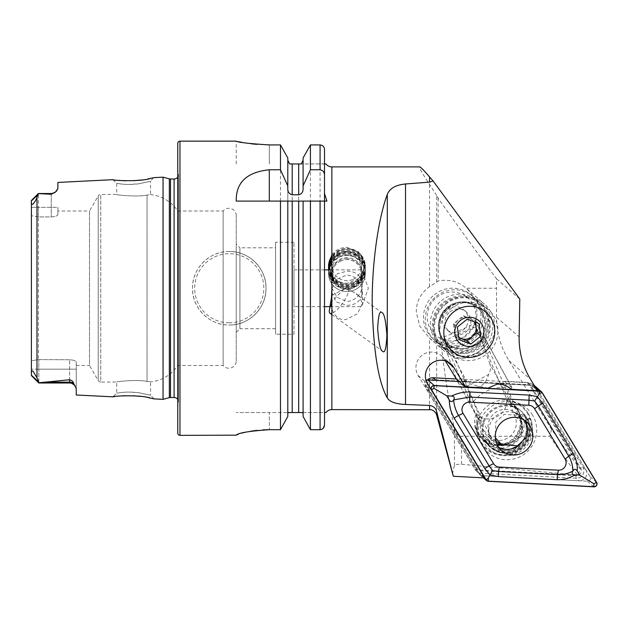 <?xml version="1.0" encoding="UTF-8"?>
<svg xmlns="http://www.w3.org/2000/svg" width="628" height="628" viewBox="0 0 628 628"><rect width="100%" height="100%" fill="white"/><g stroke="black" fill="none" stroke-linecap="round" stroke-linejoin="round"><path stroke-width="0.47" stroke-dasharray="3.14 2.35" d="M236.238 360.888L236.238 215.624L236.238 360.888A7.355 7.355 0 0 1 223.144 365.48L177.763 365.48A36.777 36.777 0 0 1 150.555 381.863L147.054 381.463C138.301 379.296 115.835 381.565 116.722 382.036C115.842 381.573 138.262 379.288 147.054 381.463L150.555 381.863L150.555 395.24L138.906 392.728L128.709 392.076C122.491 392.037 116.007 393.324 116.722 393.175L119.571 392.736C125.349 391.888 131.527 391.856 138.097 392.633L150.547 395.24L153.986 398.882L152.777 398.592M148.232 397.61L140.915 396.441M133.175 395.766L125.325 395.695M119.438 396.048L114.72 396.574M153.389 177.771L150.547 181.272L138.592 183.816C131.519 184.663 125.176 184.648 119.571 183.776L116.722 183.329C116.007 183.188 122.484 184.467 128.709 184.428L138.914 183.776L150.547 181.272L150.555 194.641L147.054 195.049C138.301 197.216 115.835 194.939 116.722 194.476L100.778 194.476A2.944 2.944 0 0 0 98.227 195.952L98.227 380.56L98.227 195.952L89.521 211.024L89.521 365.48L98.227 380.56A2.944 2.944 0 0 0 100.778 382.036L100.778 194.476L100.778 382.036L116.722 382.036L116.722 393.175L112.922 396.825M236.238 215.624A7.355 7.355 0 0 0 223.144 211.024L177.763 211.024A36.777 36.777 0 0 0 150.555 194.641L147.054 195.049L147.054 381.463L147.054 195.049C138.262 197.216 115.842 194.939 116.722 194.476L116.722 183.329L112.914 179.679L118.763 180.401M514.866 406.528L513.296 402.101A27.216 26.745 -49.1 0 1 531.249 427.723A27.216 26.745 -49.1 0 1 503.844 454.735A27.216 26.745 -49.1 0 1 477.359 427.723A27.216 26.745 -49.1 0 1 479.776 416.953L481.346 421.38A23.534 23.134 130.9 0 0 480.491 427.275A23.534 23.134 130.9 0 0 488.372 445.056A23.534 23.134 130.9 0 0 507.455 450.284C512.087 451.171 515.541 449.64 517.825 445.692A23.534 23.134 130.9 0 0 527.096 427.275A23.534 23.134 130.9 0 0 519.215 409.495A23.534 23.134 130.9 0 0 514.866 406.528L506.223 400.177A23.534 23.134 130.9 0 1 513.28 404.346L519.215 409.495M346.931 255.47A18.385 18.047 180 0 0 331.859 263.187A18.385 18.047 180 0 1 365.323 273.518A18.385 18.047 180 0 0 346.931 255.47M328.923 269.867A18.385 18.047 180 0 0 346.931 291.573A18.385 18.047 180 0 0 365.323 273.518A18.385 18.047 180 0 1 354.796 289.83A18.385 18.047 180 0 1 328.923 269.867M346.931 258.697A15.449 15.158 180 0 0 331.49 273.855A15.449 15.158 180 0 0 346.931 289.021A15.449 15.158 180 0 0 362.38 273.855A15.449 15.158 180 0 0 346.931 258.697M331.859 288.095L337.252 297.421L346.931 301.511C354.286 300.694 359.192 296.691 361.642 289.484L362.38 285.136L361.642 280.237C359.208 274.232 354.302 271.21 346.931 271.186L337.252 273.784L331.859 281.517M331.859 166.899L331.859 254.858C335.595 249.975 340.619 247.463 346.931 247.314L359.938 252.472L365.323 265.094L359.946 277.984L346.931 283.416C340.619 283.236 335.595 280.598 331.859 275.519L328.546 264.945M331.49 304.462C331.137 314.487 340.572 321.944 346.931 319.095L357.505 313.717L362.38 303.403L358.965 296.039L382.005 312.666M358.965 296.039L353.376 292.012L346.931 289.516L343.54 289.477L331.859 301.511M361.642 289.484L361.642 296.267C359.208 302.28 354.302 305.294 346.931 305.318L336.129 301.895L331.49 291.761M331.859 288.417L337.252 279.091L346.931 274.993C354.286 275.81 359.192 279.821 361.642 287.02L361.642 280.237M439.137 327.785A25.74 25.301 -49.1 0 1 454.334 304.588A25.74 25.301 -49.1 0 1 481.488 308.34A25.74 25.301 -49.1 0 1 490.115 327.785A25.74 25.301 -49.1 0 1 474.909 350.989A25.74 25.301 -49.1 0 1 447.756 347.237A25.74 25.301 -49.1 0 1 439.137 327.785M433.603 327.416A30.89 30.364 -49.1 0 1 451.846 299.572A30.89 30.364 -49.1 0 1 484.431 304.078A30.89 30.364 -49.1 0 1 494.778 327.416A30.89 30.364 -49.1 0 1 476.534 355.252A30.89 30.364 -49.1 0 1 443.957 350.754A30.89 30.364 -49.1 0 1 433.603 327.416M445.33 360.888L444.341 359.263A15.449 15.182 130.9 0 0 415.94 367.388A15.449 15.182 130.9 0 0 418.13 375.513L475.247 469.736L577.697 475.121L580.649 469.367L527.983 382.499L504.394 381.259L512.228 388.159L484.494 337.432L478.497 332.039C469.666 343.571 458.495 348.516 444.985 346.884L450.512 351.68C453.267 352.449 462.451 361.728 479.392 352.363C485.373 344.45 486.92 339.277 484.023 336.828L511.844 387.719L511.247 389.305M229.251 251.483A36.777 36.777 0 0 0 192.474 288.252A36.777 36.777 0 0 0 229.251 325.029C248.994 325.477 266.46 307.979 266.029 288.268C266.46 268.501 248.994 251.043 229.251 251.483C209.524 251.051 192.042 268.494 192.474 288.244C192.042 307.963 209.462 325.461 229.251 325.029A36.777 36.777 0 0 0 266.029 288.252A36.777 36.777 0 0 0 229.251 251.483A36.777 36.777 0 0 1 266.029 288.252A36.777 36.777 0 0 1 229.251 325.029M57.878 211.024L57.878 214.525L57.878 211.024L89.521 211.024L89.521 365.48L76.263 365.48L76.263 362.121L76.263 388.551L76.263 369.162L38.818 369.162L38.818 382.986L69.645 379.752C72.165 380.592 73.468 381.793 73.562 383.363L76.263 388.551L76.263 394.996M51.261 193.518L55.617 191.885L51.261 194.248L51.261 193.518L51.261 216.927L51.261 193.518L38.386 193.518L38.386 207.35L57.878 207.35L57.878 214.525C57.564 215.859 55.358 216.66 51.261 216.927L38.386 216.927L38.386 359.585L38.386 207.35L57.878 207.35L57.878 214.525C57.564 215.859 55.358 216.66 51.261 216.927L38.386 216.927L38.386 207.35L31.4 207.35L38.386 207.35L38.386 193.518L31.4 200.505L31.4 373.189C31.055 371.541 31.549 370.81 32.876 370.999L36.989 377.742L38.818 382.774M51.261 194.248L38.386 193.628L36.989 197.137C36.612 199.092 35.199 201.494 32.742 204.351C31.526 204.257 31.078 203.354 31.4 201.627M275.59 247.801L275.59 328.711L275.59 247.801L239.92 247.801L239.92 328.711L236.238 332.385L236.238 244.127L236.238 332.385M275.59 328.711L239.92 328.711L239.92 247.801L236.238 244.127M223.144 211.024L223.144 365.48L223.144 211.024M177.763 211.024L177.763 365.48L177.763 211.024M177.763 399.479A4.412 4.412 0 0 1 178.462 402.532L177.763 407.462L177.763 169.05L177.763 407.462M177.763 177.033A4.412 4.412 0 0 0 178.462 173.98L177.763 169.05M293.975 334.222L293.975 242.282L293.975 334.222L275.59 334.222L275.59 242.282L275.59 334.222M293.975 242.282L275.59 242.282M38.324 381.691L31.4 375.568L31.4 369.162L31.4 375.568L38.818 382.986L38.818 359.766L38.818 369.162L31.4 369.162L31.4 215.694L31.4 360.81L38.386 359.585L69.645 359.766C73.735 360.017 75.949 360.802 76.263 362.121L76.263 369.162L31.4 369.162L31.4 360.81L38.386 359.585L69.645 359.766C73.735 360.017 75.949 360.802 76.263 362.121L76.263 365.48M481.346 421.38L477.453 417.769L476.393 413.397A23.534 23.134 130.9 0 0 474.556 422.126A23.534 23.134 130.9 0 0 482.437 439.914A23.534 23.134 130.9 0 0 507.267 443.344A23.534 23.134 130.9 0 0 521.162 422.126A23.534 23.134 130.9 0 0 513.28 404.346M507.455 450.284L517.825 445.692M436.656 282.302L436.656 195.481L438.148 198.197C454.209 221.119 473.693 248.021 496.591 278.895L496.544 288.252L466.18 288.252C473.088 294.658 476.636 302.523 476.825 311.849C478.756 328.727 457.38 346.703 440.966 342.001L436.656 342.221C435.204 341.985 432.841 340.651 429.552 338.225L419.818 326.175L416.333 312.438C416.223 301.699 420.627 293.119 429.552 286.706L438.148 281.006C448.651 278.903 458 281.313 466.18 288.252L484.431 304.078M343.54 289.477A15.449 4.412 125.8 0 1 345.062 288.519A15.449 4.412 125.8 0 1 348.03 288.15L353.376 292.012M329.37 310.271A15.449 4.412 125.8 0 1 330.673 306.197M331.859 314.573L382.57 351.17M348.03 288.15A15.449 4.412 125.8 0 1 344.168 300.914A15.449 4.412 125.8 0 1 331.859 313.286M329.959 306.645L361.642 306.645L368.338 288.252L361.642 269.867L331.859 269.867M293.975 269.867L324.503 269.867L324.503 306.645L293.975 306.645L293.975 269.867L293.975 306.645M324.503 163.869L301.267 163.955L324.503 163.955L324.503 149.456L324.503 163.869M324.503 193.542L324.503 412.557L324.503 201.093L310.42 201.093M436.656 195.481L429.552 184.365C421.922 172.841 418.625 167.017 419.661 166.899M361.642 287.02L362.38 291.376L361.642 296.267M438.148 198.197L438.148 281.006M496.591 278.895L519.788 299.007M580.649 469.367C573.482 460.395 563.787 447.065 551.565 429.387L508.963 360.653C500.783 347.276 496.638 332.809 496.544 317.258L496.544 288.252M527.983 382.499L537.427 390.679M488.16 388.088C477.131 386.196 470.144 384.242 467.208 382.224L463.621 379.116L456.14 378.715M513.296 402.101L504.394 381.259M463.621 379.116L479.776 416.953M476.393 413.397C485.632 425.823 508.853 415.54 506.223 400.177M511.475 403.584L489.919 364.161A18.385 13.274 -28.7 0 1 488.615 374.461C485.499 385.694 478.371 389.588 467.24 386.149A18.385 13.274 -28.7 0 1 457.027 380.403A18.385 13.274 -28.7 0 1 456.399 379.006L444.985 346.884M452.45 474.014L454.429 465.481C454.028 464.665 456.399 464.257 461.533 464.257L577.697 475.121M551.565 429.387L549.814 436.272L461.533 436.272C457.498 435.526 455.135 433.061 454.429 428.877C448.612 400.091 444.122 371.132 440.966 342.001M57.831 188.934L56.881 190.614M57.878 182.434L57.878 188.541M125.553 180.817L133.788 180.707M141.724 179.969L147.706 179.004M163.052 177.167L163.052 399.345M31.4 375.183L31.4 373.189M38.386 216.927L31.4 215.694L38.386 216.927M324.503 412.557L324.503 425.085L324.503 412.557L302.837 412.557L303.096 414.119L303.096 201.093L287.797 201.093L287.797 416.45L288.056 412.557L324.503 412.557M303.096 416.45L303.096 414.119M324.503 149.456C324.268 146.732 322.792 145.225 320.084 144.927L310.42 144.927L310.42 429.685L320.084 429.685L323.255 428.288M303.096 188.847L303.096 157.966M289.626 163.955L301.267 163.955M287.797 188.847L287.797 414.119M287.797 157.966L287.797 416.45M256.609 144.362L280.481 144.927L280.481 429.685L269.334 429.685L269.334 412.557L236.238 412.557L288.056 412.557L269.334 412.557L269.334 429.685M236.238 163.955L236.238 141.151L238.766 141.7M241.827 142.305L250.941 143.749M238.648 434.026L241.89 433.069M245.917 432.111L250.91 431.169M256.64 430.384L262.842 429.866M549.814 436.272C561.487 453.424 570.742 466.361 577.603 475.09M177.763 143.357L177.763 433.147M236.238 201.093L280.481 201.093M484.683 477.916L475.247 469.736M467.24 386.149L488.615 374.461M489.919 364.161L478.497 332.039M358.533 295.788A15.449 15.158 180 0 0 353.399 292.028M525.487 421.027L519.921 415.406L504.096 414.394L495.861 421.945L495.304 437.653M503.106 445.558L511.836 444.122C521.099 438.218 524.404 430.91 521.735 422.197L505.202 387.405L486.606 344.38L478.01 326.105C466.714 330.147 456.211 334.795 446.508 340.062L455.104 358.337L473.693 401.371C479.439 414.268 484.683 425.015 489.416 433.61L490.233 436.154L494.134 441.774L496.646 443.541M478.01 326.105L474.611 323.161L476.974 329.355A30.026 29.508 -49.1 0 1 445.472 343.312L443.101 337.118C454.287 333.13 464.791 328.475 474.611 323.161M446.508 340.062L443.101 337.118M445.472 343.312L476.84 416.772L478.167 417.926L476.84 428.822L475.514 427.668L476.84 416.772M509.677 403.969L518.406 410.406L509.677 403.969L514.944 416.301A17.286 16.987 -49.1 0 1 487.862 436.342A17.286 16.987 -49.1 0 1 483.434 430.259L478.167 417.926M508.342 402.815L476.974 329.355M486.606 344.38C478.348 354.223 467.852 358.878 455.104 358.337M517.072 409.252L518.642 412.926A22.804 22.412 -49.1 0 1 511.066 440.259A22.804 22.412 -49.1 0 1 482.916 439.357A22.804 22.412 -49.1 0 1 477.076 431.334L475.514 427.668M518.406 410.406L519.968 414.08A22.804 22.412 -49.1 0 1 512.393 441.413A22.804 22.412 -49.1 0 1 484.251 440.511A22.804 22.412 -49.1 0 1 478.41 432.488L476.84 428.822M458.644 337.158A11.029 10.841 -49.1 0 1 469.289 318.066A11.029 10.841 -49.1 0 1 473.975 321.607M436.539 297.515A24.641 24.217 -49.1 0 1 470.796 301.063A24.641 24.217 -49.1 0 1 466.667 335.47A24.641 24.217 -49.1 0 1 432.409 331.922A24.641 24.217 -49.1 0 1 436.539 297.515M434.45 294.65A29.053 28.558 -49.1 0 1 471.251 295.082A29.053 28.558 -49.1 0 1 469.98 339.403A29.053 28.558 -49.1 0 1 433.179 338.979A29.053 28.558 -49.1 0 1 434.45 294.65M436.295 296.251A29.053 28.558 -49.1 0 1 473.096 296.675A29.053 28.558 -49.1 0 1 471.824 341.004A29.053 28.558 -49.1 0 1 435.031 340.58A29.053 28.558 -49.1 0 1 436.295 296.251M447.364 309.683A13.055 12.835 -49.1 0 1 463.896 309.879A13.055 12.835 -49.1 0 1 463.331 329.802A13.055 12.835 -49.1 0 1 446.791 329.606A13.055 12.835 -49.1 0 1 447.364 309.683M449.907 311.888A13.055 12.835 -49.1 0 1 466.439 312.085A13.055 12.835 -49.1 0 1 465.874 332A13.055 12.835 -49.1 0 1 449.334 331.812A13.055 12.835 -49.1 0 1 449.907 311.888M441.405 300.686A29.053 28.558 -49.1 0 1 478.206 301.11A29.053 28.558 -49.1 0 1 476.935 345.439A29.053 28.558 -49.1 0 1 440.142 345.007A29.053 28.558 -49.1 0 1 441.405 300.686M443.36 302.374A29.053 28.558 -49.1 0 1 480.153 302.798A29.053 28.558 -49.1 0 1 478.889 347.127A29.053 28.558 -49.1 0 1 442.088 346.703A29.053 28.558 -49.1 0 1 443.36 302.374M445.645 304.266A29.422 28.919 -49.1 0 1 482.908 304.698A29.422 28.919 -49.1 0 1 481.621 349.592A29.422 28.919 -49.1 0 1 444.357 349.152A29.422 28.919 -49.1 0 1 445.645 304.266M450.81 308.748A29.422 28.919 -49.1 0 1 488.074 309.18A29.422 28.919 -49.1 0 1 486.786 354.066A29.422 28.919 -49.1 0 1 449.522 353.635A29.422 28.919 -49.1 0 1 450.81 308.748M475.404 322.172L475.137 320.319L463.433 315.813L453.51 323.789L455.292 336.278L458.723 337.597M475.137 320.319L478.96 323.632M455.292 336.278L459.115 339.591M453.51 323.789L457.325 327.102M463.433 315.813L467.248 319.126M532.528 415.069A29.422 28.919 130.9 0 0 492.548 405.774A29.422 28.919 130.9 0 0 482.594 446.021A29.422 28.919 130.9 0 0 522.575 455.308A29.422 28.919 130.9 0 0 532.528 415.069M526.115 416.929A23.534 23.134 130.9 0 0 521.562 411.528A23.534 23.134 130.9 0 0 491.222 411.623A23.534 23.134 130.9 0 0 486.166 441.696A23.534 23.134 130.9 0 0 490.727 447.097A23.534 23.134 130.9 0 0 521.059 447.003A23.534 23.134 130.9 0 0 526.115 416.929M525.346 416.262A23.534 23.134 130.9 0 0 520.793 410.861A23.534 23.134 130.9 0 0 490.452 410.947A23.534 23.134 130.9 0 0 485.397 441.021A23.534 23.134 130.9 0 0 489.95 446.422A23.534 23.134 130.9 0 0 520.29 446.335A23.534 23.134 130.9 0 0 525.346 416.262M528.022 413.02A27.946 27.467 130.9 0 0 490.044 404.189A27.946 27.467 130.9 0 0 480.585 442.426A27.946 27.467 130.9 0 0 518.571 451.249A27.946 27.467 130.9 0 0 528.022 413.02M427.597 379.869A7.355 7.23 130.9 0 0 426.404 388.92L475.435 469.799A7.355 7.23 130.9 0 0 481.166 473.222L576.08 478.214A7.355 7.23 130.9 0 0 582.823 467.051L533.792 386.173A7.355 7.23 130.9 0 0 528.062 382.75L456.446 378.982M436.099 380.317A7.355 7.23 130.9 0 0 429.348 391.48L478.379 472.358A7.355 7.23 130.9 0 0 484.117 475.781L579.024 480.773A7.355 7.23 130.9 0 0 585.775 469.611L536.744 388.732A7.355 7.23 130.9 0 0 531.005 385.309L459.39 381.541L533.274 385.427L535.307 387.186M527.599 384.674A5.15 5.063 -49.1 0 1 531.618 387.068L580.649 467.946A5.15 5.063 -49.1 0 1 575.923 475.757L481.017 470.772A5.15 5.063 -49.1 0 1 476.997 468.37L427.966 387.492A5.15 5.063 -49.1 0 1 432.692 379.681L527.599 384.674L528.062 382.75L531.005 385.309M520.086 444.373A18.973 18.652 130.9 0 0 508.868 411.733A18.973 18.652 130.9 0 0 498.718 447.309M426.043 380.301A2.944 2.889 130.9 0 0 425.023 384.336L479.549 474.289A2.944 2.889 130.9 0 0 481.849 475.663L587.4 481.213A2.944 2.889 130.9 0 0 590.1 476.746L535.574 386.793A2.944 2.889 130.9 0 0 535.001 386.118M534.428 385.733A2.944 2.889 130.9 0 0 533.274 385.427M527.065 418.813A23.534 23.134 -49.1 0 1 520.031 447.615A23.534 23.134 -49.1 0 1 490.586 446.979L485.405 442.481A23.534 23.134 -49.1 0 0 514.842 443.117A23.534 23.134 -49.1 0 0 521.876 414.323L527.065 418.813A3.674 0.62 -25.5 0 0 527.755 418.821L530.095 418.342A26.086 25.638 -49.1 0 1 517.833 453.047A26.086 25.638 -49.1 0 1 483.419 441.351L484.769 440.008A3.674 0.62 154.5 0 0 484.981 439.608A3.674 0.62 154.5 0 0 484.949 439.569L479.768 435.078L482.398 433.775L487.579 438.273A6.618 1.123 154.5 0 1 487.634 438.344A6.618 1.123 154.5 0 1 487.25 439.066L485.907 440.401L483.419 441.351M521.876 414.323L519.246 415.618L524.427 420.116A6.618 1.123 -25.5 0 0 525.683 420.124L528.015 419.645A23.534 23.134 -49.1 0 1 516.954 450.959A23.534 23.134 -49.1 0 1 485.907 440.401M528.015 419.645L530.095 418.342M519.246 415.618A20.591 20.245 -49.1 0 1 500.665 445.142M497.25 444.883A20.591 20.245 -49.1 0 1 482.398 433.775M485.405 442.481A23.534 23.134 -49.1 0 1 479.768 435.078M339.505 250.823A17.356 17.042 180 0 0 331.246 273.51A17.356 17.042 180 0 0 354.357 281.619A17.356 17.042 180 0 0 362.623 258.932A17.356 17.042 180 0 0 339.505 250.823M328.546 266.421A18.385 18.047 180 0 0 354.796 282.733A18.385 18.047 180 0 0 365.323 266.421A18.385 18.047 180 0 0 331.859 256.083M328.546 267.19A18.385 18.047 180 0 0 354.796 283.503A18.385 18.047 180 0 0 365.323 267.19A18.385 18.047 180 0 0 331.859 256.86M339.693 252.896A16.917 16.603 180 0 0 331.647 275.009A16.917 16.603 180 0 0 354.168 282.914A16.917 16.603 180 0 0 362.223 260.801A16.917 16.603 180 0 0 339.693 252.896M328.554 268.643A18.385 18.047 180 0 0 354.796 284.476A18.385 18.047 180 0 0 363.557 260.439A18.385 18.047 180 0 0 331.859 257.825M339.693 253.861A16.917 16.603 180 0 0 331.647 275.975A16.917 16.603 180 0 0 354.168 283.88A16.917 16.603 180 0 0 362.223 261.766A16.917 16.603 180 0 0 339.693 253.861M328.554 269.608A18.385 18.047 180 0 0 354.796 285.442A18.385 18.047 180 0 0 363.557 261.405A18.385 18.047 180 0 0 331.859 258.799M339.693 254.835A16.917 16.603 180 0 0 331.647 276.948A16.917 16.603 180 0 0 354.168 284.853A16.917 16.603 180 0 0 362.223 262.74A16.917 16.603 180 0 0 339.693 254.835M328.585 269.867A18.385 18.047 180 0 0 328.546 271.061L328.546 269.867A18.385 18.047 180 0 0 354.796 286.407A18.385 18.047 180 0 0 363.557 262.371A18.385 18.047 180 0 0 331.859 259.764M339.693 255.8A16.917 16.603 180 0 0 331.647 277.914A16.917 16.603 180 0 0 354.168 285.819A16.917 16.603 180 0 0 362.223 263.705A16.917 16.603 180 0 0 339.693 255.8M328.546 271.061A18.385 18.047 180 0 0 354.796 287.381A18.385 18.047 180 0 0 365.323 271.061A18.385 18.047 180 0 0 331.859 260.73M340.698 261.012A14.57 14.295 180 0 0 333.766 280.057A14.57 14.295 180 0 0 353.164 286.863A14.57 14.295 180 0 0 360.095 267.826A14.57 14.295 180 0 0 340.698 261.012M353.226 285.088A14.711 14.436 180 0 0 361.642 272.042A14.711 14.436 180 0 0 340.643 258.987A14.711 14.436 180 0 0 332.22 272.042A14.711 14.436 180 0 0 353.226 285.088M353.226 279.272A14.711 14.436 180 0 0 361.642 266.225A14.711 14.436 180 0 0 340.643 253.17A14.711 14.436 180 0 0 332.22 266.225A14.711 14.436 180 0 0 353.226 279.272M418.13 375.513L427.566 383.692M229.251 322.823A34.571 34.571 0 0 1 194.68 288.252A34.571 34.571 0 0 1 229.251 253.688A34.571 34.571 0 0 1 263.823 288.252A34.571 34.571 0 0 1 229.251 322.823M38.818 382.986L69.645 382.986L69.645 359.766L69.645 379.752M31.4 200.921L37.656 195.041M170.502 179.004L170.502 397.508M169.356 178.854L169.356 397.657M178.462 173.98L178.462 402.532L178.462 173.98M174.089 179.004L174.089 397.508M331.859 275.519L331.859 409.613M429.552 286.706L429.552 184.365M429.552 409.613L429.552 338.225M496.544 317.258L519.144 336.851M477.955 418.436L456.399 379.006M467.208 382.224L450.512 351.68M436.656 415.069L436.656 342.221M454.429 465.481L454.429 428.877M461.533 464.257L461.533 436.272M36.989 197.137L36.989 377.742M320.084 144.927L320.084 429.685M298.685 163.955L298.685 412.557M292.208 163.955L292.208 412.557M179.969 141.151L179.969 435.353M269.334 144.927L269.334 163.955L269.334 144.927M73.562 383.363A6.618 6.217 180 0 0 69.645 382.154L48.16 382.154M444.341 359.263L446.861 361.445M508.963 360.653L530.589 379.406M495.869 441.194A17.286 17.113 -58.4 0 1 498.365 410.869A17.286 17.113 -58.4 0 1 520.926 419.653A17.286 17.113 -58.4 0 1 496.112 441.351C501.065 444.247 506.278 444.577 511.757 442.34C520.345 437.622 523.556 430.533 521.381 421.082M490.233 436.154L483.434 430.259M521.735 422.197L514.944 416.301M473.693 401.371A37.876 37.507 -58.4 0 1 505.202 387.405M478.41 432.488L477.076 431.334M519.968 414.08L518.642 412.926M476.126 343.414A23.534 23.134 -49.1 0 1 446.32 343.061A23.534 23.134 -49.1 0 1 447.34 307.155A23.534 23.134 -49.1 0 1 477.154 307.5A23.534 23.134 -49.1 0 1 476.126 343.414M478.214 346.279A27.946 27.467 -49.1 0 1 439.349 342.252A27.946 27.467 -49.1 0 1 444.027 303.222A27.946 27.467 -49.1 0 1 482.893 307.249A27.946 27.467 -49.1 0 1 478.214 346.279M448.039 307.759A23.534 23.134 -49.1 0 1 477.853 308.105A23.534 23.134 -49.1 0 1 476.825 344.018A23.534 23.134 -49.1 0 1 447.01 343.673A23.534 23.134 -49.1 0 1 448.039 307.759M477.853 345.157A24.571 24.147 -49.1 0 1 443.69 341.616A24.571 24.147 -49.1 0 1 447.803 307.304A24.571 24.147 -49.1 0 1 481.966 310.844A24.571 24.147 -49.1 0 1 477.853 345.157M484.117 475.781L481.166 473.222L481.017 470.772M575.923 475.757L576.08 478.214L579.024 480.773M429.348 391.48L426.404 388.92L427.966 387.492M476.997 468.37L475.435 469.799L478.379 472.358M585.775 469.611L582.823 467.051L580.649 467.946M531.618 387.068L533.792 386.173L536.744 388.732M432.692 379.681L433.147 377.758M479.549 474.289L483.678 477.861M481.849 475.663L488.349 481.299M425.023 384.336L431.208 389.698M535.574 386.793L542.074 392.429M590.1 476.746L596.6 482.382M587.4 481.213L593.9 486.849M527.755 418.821A24.029 23.621 -49.1 0 1 516.467 450.786A24.029 23.621 -49.1 0 1 484.769 440.008M525.683 420.124A21.478 21.116 -49.1 0 1 515.588 448.698A21.478 21.116 -49.1 0 1 487.25 439.066M524.427 420.116A20.591 20.245 -49.1 0 1 517.865 445.621M509.912 449.193A20.591 20.245 -49.1 0 1 487.579 438.273M484.981 439.608L490.586 446.979A23.534 23.134 -49.1 0 1 484.949 439.569M331.49 273.855L331.49 284.743M331.49 297.248L331.49 304.25M486.174 312.399L481.488 308.34M178.501 401.92L178.501 174.592L178.501 401.92M482.437 439.914L488.372 445.056M331.859 295.435L345.062 288.519M443.957 350.754L428.414 337.275M477.453 417.769L457.027 380.403M69.645 382.986L70.422 383.033M71.215 383.174L75.125 385.89M441.351 355.715L450.794 363.902M452.443 351.303L447.756 347.237M362.38 291.376L362.38 303.403M365.323 265.094L365.323 271.061M362.38 273.855L362.38 285.136M494.134 441.774L487.862 436.342M520.227 418.319L514.23 411.913L519.921 415.406M484.251 440.511L482.916 439.357M473.096 296.675L471.251 295.082M466.439 312.085L463.896 309.879M480.153 302.798L478.206 301.11M446.32 343.061C455.975 350.322 465.89 350.424 476.063 343.375C487.43 334.81 487.925 316.198 477.154 307.5L477.853 308.105C468.19 300.851 458.275 300.749 448.109 307.799C436.735 316.363 436.248 334.975 447.01 343.673L446.32 343.061M488.074 309.18L482.908 304.698M449.522 353.635L444.357 349.152M442.088 346.703L440.142 345.007M449.334 331.812L446.791 329.606M435.031 340.58L433.179 338.979M520.793 410.861L521.562 411.528M532.371 384.485L535.323 387.044M476.856 471.487L479.8 474.046M489.95 446.422L490.727 447.097M495.131 444.883L501.631 450.519M480.122 474.964L483.45 477.853M519.992 416.207L526.492 421.843M487.328 440.259L492.517 444.75L487.634 438.344M361.642 266.225L361.642 272.042M332.22 266.225L332.22 272.042M365.323 266.421L365.323 267.19M353.132 282.93A14.711 14.711 0 0 0 360.276 263.391A14.711 14.711 0 0 0 340.737 256.248A14.711 14.711 0 0 0 333.68 275.975A14.711 14.711 0 0 0 353.132 282.93"/><path stroke-width="0.94" d="M75.125 385.89A6.618 6.618 0 0 0 69.645 382.986L38.818 382.986L31.4 375.568L31.4 373.189C31.055 371.541 31.549 370.81 32.876 370.999L36.989 377.742L38.818 382.774L69.645 379.752C72.165 380.592 73.468 381.793 73.562 383.363L76.263 388.551L76.263 394.996L112.922 396.833C111.784 396.001 140.696 394.565 150.547 398.089L153.993 398.89L163.052 399.345L163.052 177.167L169.356 178.854A4.412 4.412 0 0 0 170.502 179.004L174.089 179.004A4.412 4.412 0 0 0 177.763 177.033M152.777 398.592L148.232 397.61M140.915 396.441L133.175 395.766M125.325 395.695L119.438 396.048M163.052 177.167L153.986 177.622L150.532 178.423C140.743 181.939 111.792 180.511 112.914 179.679L113.15 179.71M331.859 263.187A18.385 18.047 180 0 0 328.923 269.867A18.385 18.047 180 0 1 331.859 263.187M331.859 281.517L331.859 288.095M331.859 259.764A18.385 18.047 180 0 0 328.546 269.867L328.546 264.945L331.859 254.858M331.859 301.511L331.49 304.462A15.449 4.412 125.8 0 0 330.673 306.197M331.49 297.248L331.859 288.417M443.823 331.851A25.74 25.301 -49.1 0 1 459.021 308.646A25.74 25.301 -49.1 0 1 486.174 312.399A25.74 25.301 -49.1 0 1 494.801 331.851A25.74 25.301 -49.1 0 1 479.596 355.055A25.74 25.301 -49.1 0 1 452.443 351.303A25.74 25.301 -49.1 0 1 443.823 331.851M427.566 383.692A15.449 15.182 -49.1 0 1 450.794 363.902A15.449 15.182 -49.1 0 1 453.777 367.443L465.576 386.903L488.16 388.088L496.819 384.242C502 383.786 506.804 385.474 511.247 389.305L537.427 390.679L530.589 379.406A80.902 79.52 -49.1 0 1 519.144 336.851L519.788 299.007L433.053 180.927L429.552 182.136L405.523 183.965C395.726 184.93 389.65 188.431 387.288 194.476C379.524 215.051 372.035 257.873 372.192 303.041C373.268 350.557 378.299 382.169 387.288 397.885C389.619 401.826 395.695 404.024 405.523 404.463L429.552 405.468C433.234 405.916 435.604 407.941 436.656 411.536L453.322 476.267L484.683 477.916L427.566 383.692M31.4 201.627L31.4 200.505L38.386 193.518L51.261 193.518L51.261 194.248L38.386 193.628L36.989 197.137C36.612 199.092 35.199 201.494 32.742 204.351C31.526 204.257 31.078 203.354 31.4 201.627L31.4 373.189M112.914 179.679L57.878 182.434L57.878 188.541L55.617 191.885A6.618 6.618 0 0 1 51.261 193.518M55.617 191.885L51.261 194.248M177.763 399.479A4.412 4.412 0 0 0 174.089 397.508L170.502 397.508A4.412 4.412 0 0 0 169.356 397.657L163.052 399.345M179.969 141.151A2.206 2.206 0 0 0 177.763 143.357L177.763 433.147A2.206 2.206 0 0 0 179.969 435.353L179.969 141.151L236.238 141.151C238.185 142.399 249.222 143.655 269.334 144.927L280.481 144.927L287.797 157.966L280.481 144.927L280.481 169.756L287.797 185.912L287.797 157.966M280.481 169.756L269.294 169.756C246.82 172.111 235.806 182.56 236.238 201.093L280.481 201.093L280.481 429.685L287.797 416.45L280.481 429.685L269.334 429.685C249.214 431.083 238.185 432.912 236.238 435.173L179.969 435.353M331.859 313.286A15.449 4.412 125.8 0 1 329.951 313.199A15.449 4.412 125.8 0 1 329.37 310.271L331.859 295.435M382.005 312.666C384.179 313.152 385.812 320.68 386.919 335.258C386.228 348.54 384.776 353.839 382.57 351.17C380.395 350.683 378.762 343.155 377.656 328.577C378.354 315.295 379.799 309.996 382.005 312.666M329.951 313.199L331.859 314.573M329.959 306.645L324.503 306.645L324.503 412.557L325.971 412.557A7.355 7.355 0 0 1 331.859 409.613L430.941 409.746C430.219 409.377 435.322 410.437 436.656 415.069L453.322 476.267M331.859 269.867L324.503 269.867L324.503 163.955L324.503 193.542L326.921 201.093L324.503 201.093L326.921 201.093M287.797 185.912L287.797 188.847C287.781 192.058 289.249 194.044 292.208 194.79L298.685 194.79C301.644 194.044 303.12 192.058 303.096 188.847L303.096 185.912L310.42 169.756L320.084 169.756C322.988 170.345 324.456 172.182 324.503 175.275L324.503 193.542L324.503 163.869L325.971 163.955A7.355 7.355 0 0 0 331.859 166.899L419.661 166.899C420.525 166.938 423.822 170.274 429.552 176.915L433.053 180.927M325.971 412.557L324.503 412.557L324.503 425.085L324.503 201.093L310.42 201.093L310.42 429.685L303.096 416.45L303.096 201.093L310.42 201.093L287.797 201.093L287.797 416.45M325.971 163.955L324.503 163.955L324.503 149.456C324.268 146.74 322.792 145.225 320.084 144.927L310.42 144.927L303.096 157.966L310.42 144.927L310.42 169.756M445.33 360.888L456.14 378.715L465.576 386.903M57.878 188.541L57.831 188.934M56.881 190.614L55.994 191.54M118.763 180.401L125.553 180.817M133.788 180.707L141.724 179.969M147.706 179.004L153.389 177.771M114.72 396.574L112.922 396.825M323.255 428.288L324.503 425.085C324.276 427.833 322.808 429.364 320.084 429.685L310.42 429.685L303.096 416.45M303.096 414.119L302.837 412.557L288.056 412.557L287.797 414.119M280.481 201.093L287.797 201.093L280.481 201.093M324.503 175.275L324.503 149.456M303.096 185.912L303.096 157.966M301.267 163.955L303.096 160.258L301.267 163.955L289.626 163.955L287.797 160.258L289.626 163.955M238.766 141.7L241.827 142.305M250.941 143.749L256.609 144.362M236.238 435.173L238.648 434.026M241.89 433.069L245.917 432.111M250.91 431.169L256.64 430.384M262.842 429.866L269.334 429.685M495.304 437.653L501.678 444.773L517.503 445.786L526.068 437.614L527.92 429.63L525.487 421.027M496.646 443.541L503.106 445.558M458.723 337.597L466.997 340.784L476.927 332.809L476.032 326.568A11.029 10.841 -49.1 0 1 458.644 337.158M453.573 312.022A25.74 25.301 -49.1 0 1 489.361 315.727A25.74 25.301 -49.1 0 1 485.051 351.68A25.74 25.301 -49.1 0 1 449.255 347.975A25.74 25.301 -49.1 0 1 453.573 312.022M457.325 327.102L459.115 339.591L470.819 344.097L480.742 336.121L478.96 323.632L467.248 319.126L457.325 327.102M478.308 343.178A14.711 14.46 -49.1 0 1 457.851 341.059A14.711 14.46 -49.1 0 1 460.316 320.523A14.711 14.46 -49.1 0 1 480.765 322.643A14.711 14.46 -49.1 0 1 478.308 343.178M473.975 321.607A11.029 10.841 -49.1 0 1 476.032 326.568L475.404 322.172M476.927 332.809L480.742 336.121M466.997 340.784L470.819 344.097M456.446 378.982L433.147 377.758A7.355 7.23 130.9 0 0 427.597 379.869M426.043 380.301A2.944 2.889 130.9 0 1 427.723 379.877L459.39 381.541L436.099 380.317L433.147 377.758M515.368 417.369A18.973 18.652 130.9 0 0 501.631 450.519A18.973 18.652 130.9 0 0 531.398 443.148A18.973 18.652 130.9 0 0 515.368 417.369M498.718 447.309A18.973 18.652 130.9 0 0 520.086 444.373M493.545 463.668A7.355 7.23 130.9 0 0 499.276 467.091L558.355 470.191A7.355 7.23 130.9 0 0 565.098 459.037L534.585 408.695A7.355 7.23 130.9 0 0 528.847 405.272L469.768 402.163A7.355 7.23 130.9 0 0 463.024 413.326L493.545 463.668L489.102 465.85L492.595 470.537L498.561 471.495L499.276 467.091M486.056 479.925A2.944 2.889 130.9 0 0 488.349 481.299L593.9 486.849A2.944 2.889 130.9 0 0 596.6 482.382L542.074 392.429A2.944 2.889 130.9 0 0 539.774 391.063L434.223 385.514A2.944 2.889 130.9 0 0 431.522 389.972L486.056 479.925L483.678 477.861M541.501 391.754L535.001 386.118A2.944 2.889 130.9 0 0 534.428 385.733M488.356 481.15L593.907 486.7A2.795 2.748 130.9 0 0 596.474 482.461L541.948 392.508A2.795 2.748 130.9 0 0 539.766 391.213L434.215 385.655A2.795 2.748 130.9 0 0 431.648 389.902L486.174 479.847A2.795 2.748 130.9 0 0 488.356 481.15L488.325 478.183L486.174 479.847M451.634 396.048C457.38 393.183 463.527 391.833 470.066 391.99L529.145 395.091L537.238 396.629L542.623 403.137L573.144 453.479C576.316 459.123 577.674 464.948 577.218 470.969C575.758 468.81 574.306 468.826 572.862 471.024C572.909 465.952 571.551 460.999 568.772 456.187L538.259 405.845L534.616 401.033L528.792 400.201L469.713 397.092L453.636 399.895C454.908 397.587 454.24 396.307 451.634 396.048L446.728 395.789L433.799 388.237L434.215 385.655M534.616 401.033L539.35 393.787L539.766 391.213M498.208 476.597L498.561 471.495L557.64 474.603C563.23 474.76 568.301 473.575 572.854 471.039A17.545 17.246 130.9 0 0 572.862 471.024C571.582 473.347 572.249 474.635 574.848 474.894C569.651 478.23 563.795 479.831 557.287 479.706L498.208 476.597L489.919 474.901L488.325 478.183M492.595 470.537L489.919 474.901L484.73 468.559L454.217 418.217C451.006 412.549 449.358 406.465 449.263 399.973C450.723 402.132 452.184 402.116 453.62 399.91C454.099 405.445 455.755 410.649 458.581 415.508L463.024 413.326M446.728 395.789L449.263 399.973M574.848 474.894L579.754 475.153L593.876 483.733L593.907 486.7M579.754 475.153L577.218 470.969M500.665 445.142A20.591 20.245 -49.1 0 1 497.25 444.883M331.859 256.083A18.385 18.047 180 0 0 328.546 266.421L328.546 267.19A18.385 18.047 180 0 1 331.859 256.86M331.859 257.825A18.385 18.047 180 0 0 328.554 268.643M331.859 258.799A18.385 18.047 180 0 0 328.554 269.608M331.859 260.73A18.385 18.047 180 0 0 328.585 269.867M73.562 383.363A6.618 6.217 0 0 0 69.645 382.154L69.645 379.752M69.645 382.986L69.645 382.154L48.16 382.154M169.356 397.657L169.356 178.854M174.089 397.508L174.089 179.004M170.502 397.508L170.502 179.004M36.989 377.742L36.989 197.137M331.859 409.613L331.859 166.899M429.552 405.468L429.552 409.613M429.552 176.915L429.552 182.136M405.523 183.965L405.523 404.463M436.656 411.536L436.656 415.069M320.084 429.685L320.084 201.093M298.685 412.557L298.685 201.093M292.208 412.557L292.208 201.093M320.084 169.756L320.084 144.927M298.685 194.79L298.685 163.955M292.208 194.79L292.208 163.955M269.294 169.756L269.294 201.093M31.4 200.921L37.656 195.041M38.324 381.691L31.4 375.183M387.288 194.476L387.288 397.885M446.861 361.445L453.777 367.443M501.678 444.773L496.112 441.351A17.286 17.113 -58.4 0 1 495.869 441.194M427.723 379.877L434.223 385.514M535.307 387.186L539.774 391.063M433.799 388.237L431.648 389.902M593.876 483.733L596.474 482.461M539.35 393.787L541.948 392.508M454.217 418.217A5.15 0.903 -31.2 0 1 458.581 415.508L489.102 465.85L484.73 468.559M470.066 391.99A5.15 0.754 -87 0 0 469.713 397.092L469.768 402.163M529.145 395.091L528.847 405.272M542.623 403.137L534.585 408.695M573.144 453.479A5.15 0.903 148.8 0 0 568.772 456.187L565.098 459.037M557.287 479.706A5.15 0.754 93 0 1 557.64 474.603L558.355 470.191M517.865 445.621A20.591 20.245 -49.1 0 1 509.912 449.193M70.422 383.033L71.215 383.174M483.45 477.853L486.622 480.601"/></g></svg>
